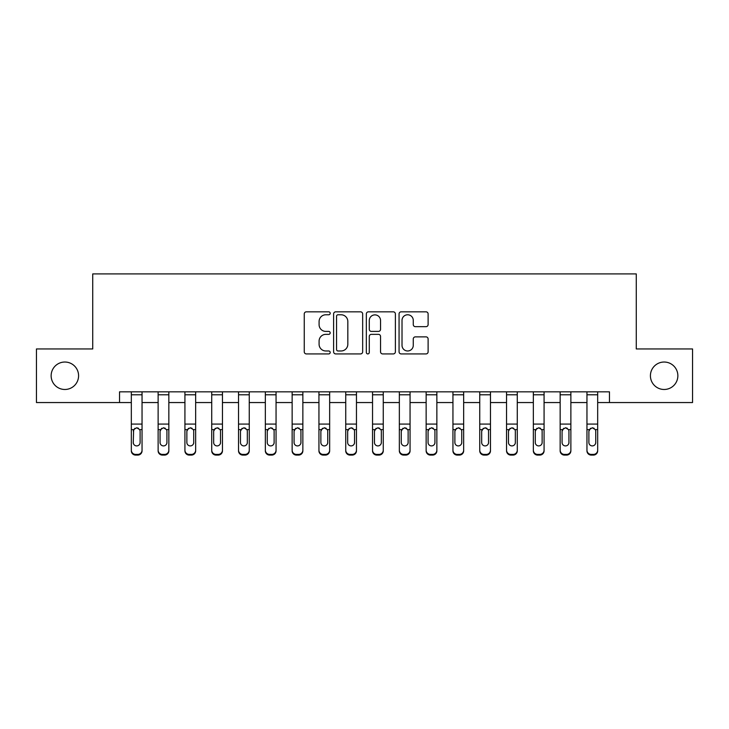 <?xml version="1.0" encoding="UTF-8"?>
<svg xmlns="http://www.w3.org/2000/svg" width="729" height="729" viewBox="0 0 729 729"><rect width="100%" height="100%" fill="white"/><g stroke="black" fill="none" stroke-linecap="round" stroke-linejoin="round"><path stroke-width="1.09" d="M330.191 313.306A1.476 1.476 0 0 0 328.724 311.83L306.362 311.83A2.105 2.105 0 0 0 304.257 313.935L304.257 351.815A2.105 2.105 0 0 0 306.362 353.92L328.724 353.92A1.476 1.476 0 0 0 330.191 352.444A1.476 1.476 0 0 0 328.724 350.977L325.827 350.977A6.734 6.734 0 0 1 319.092 344.243L319.092 341.081A6.734 6.734 0 0 1 325.827 334.347L328.724 334.347A1.476 1.476 0 0 0 330.191 332.871A1.476 1.476 0 0 0 328.724 331.403L325.827 331.403A6.734 6.734 0 0 1 319.092 324.669L319.092 321.507A6.734 6.734 0 0 1 325.827 314.773L328.724 314.773A1.476 1.476 0 0 0 330.191 313.306M650.414 375.754A13.723 13.723 0 0 0 664.137 389.477A13.723 13.723 0 0 0 677.861 375.754A13.723 13.723 0 0 0 664.137 362.031A13.723 13.723 0 0 0 650.414 375.754M51.139 375.754A13.723 13.723 0 0 0 64.863 389.477A13.723 13.723 0 0 0 78.586 375.754A13.723 13.723 0 0 0 64.863 362.031A13.723 13.723 0 0 0 51.139 375.754M426.009 326.665A2.105 2.105 0 0 0 428.114 324.56L428.114 313.935A2.105 2.105 0 0 0 426.009 311.83L401.169 311.83A2.105 2.105 0 0 0 399.064 313.935L399.064 351.815A2.105 2.105 0 0 0 401.169 353.92L426.009 353.92A2.105 2.105 0 0 0 428.114 351.815L428.114 338.976A2.105 2.105 0 0 0 426.009 336.871L415.375 336.871A2.105 2.105 0 0 0 413.27 338.976L413.27 345.346A5.632 5.632 0 0 1 407.648 350.977A5.632 5.632 0 0 1 402.016 345.346L402.016 320.405A5.632 5.632 0 0 1 407.648 314.773A5.632 5.632 0 0 1 413.27 320.405L413.27 324.56A2.105 2.105 0 0 0 415.375 326.665L426.009 326.665M119.538 402.554L36.45 402.554L36.45 348.954L92.729 348.954L92.729 273.913L636.271 273.913L636.271 348.954L692.55 348.954L692.55 402.554L609.462 402.554L609.462 391.837L119.538 391.837L119.538 402.554L131.329 402.554M362.659 313.935A2.105 2.105 0 0 0 360.554 311.83L335.723 311.83A2.105 2.105 0 0 0 333.618 313.935L333.618 351.815A2.105 2.105 0 0 0 335.723 353.92L360.554 353.92A2.105 2.105 0 0 0 362.659 351.815L362.659 313.935M368.446 311.83L393.277 311.83A2.105 2.105 0 0 1 395.382 313.935L395.382 351.815A2.105 2.105 0 0 1 393.277 353.92L382.652 353.92A2.105 2.105 0 0 1 380.547 351.815L380.547 336.452A2.105 2.105 0 0 0 378.442 334.347L371.389 334.347A2.105 2.105 0 0 0 369.284 336.452L369.284 352.444A1.476 1.476 0 0 1 367.817 353.92A1.476 1.476 0 0 1 366.341 352.444L366.341 313.935A2.105 2.105 0 0 1 368.446 311.83M142.046 402.554L158.129 402.554M168.846 402.554L184.929 402.554M195.654 402.554L211.729 402.554M222.454 402.554L238.529 402.554M249.254 402.554L265.338 402.554M276.054 402.554L292.138 402.554M302.854 402.554L318.938 402.554M329.654 402.554L345.737 402.554M356.463 402.554L372.537 402.554M383.263 402.554L399.346 402.554M410.062 402.554L426.146 402.554M436.862 402.554L452.946 402.554M463.662 402.554L479.746 402.554M490.471 402.554L506.546 402.554M517.271 402.554L533.346 402.554M544.071 402.554L560.154 402.554M570.871 402.554L586.954 402.554M597.671 402.554L609.462 402.554M338.037 314.773A1.476 1.476 0 0 0 336.561 316.249L336.561 349.501A1.476 1.476 0 0 0 338.037 350.977L341.09 350.977A6.734 6.734 0 0 0 347.824 344.243L347.824 321.507A6.734 6.734 0 0 0 341.09 314.773L338.037 314.773M380.547 320.514A5.632 5.632 0 0 0 374.916 314.882A5.632 5.632 0 0 0 369.284 320.514L369.284 329.298A2.105 2.105 0 0 0 371.389 331.403L378.442 331.403A2.105 2.105 0 0 0 380.547 329.298L380.547 320.514M131.329 391.837L131.329 450.167A4.292 4.256 -0 0 0 135.612 454.413L137.763 454.413A4.292 4.256 -0 0 0 142.046 450.167L142.046 450.832A4.292 4.256 180 0 1 137.763 455.087L137.763 454.413M140.114 442.503L140.114 431.213L140.114 442.503A3.426 3.408 180 0 1 136.688 445.911A3.426 3.408 180 0 0 140.114 442.503M133.261 443.177L133.261 442.503A3.426 3.408 180 0 0 136.688 445.911M134.901 428.269L133.261 430.948M138.474 428.269L136.688 427.768L139.74 429.627L140.114 431.213M142.046 391.837L142.046 450.167M135.612 454.413L135.612 455.087L137.763 455.087M135.612 455.087A4.292 4.256 180 0 1 131.329 450.832M131.329 429.627L133.635 429.627L133.261 442.503M133.635 429.627L136.688 427.768M168.846 430.301L168.846 450.832A4.292 4.256 180 0 1 164.563 455.087L164.563 454.413A4.292 4.256 -0 0 0 168.846 450.167L168.846 450.832M166.923 443.177L166.923 442.503A3.426 3.408 180 0 1 163.487 445.911A3.426 3.408 180 0 1 160.061 442.503L160.061 431.213L160.061 442.503A3.426 3.408 180 0 0 163.487 445.911M165.273 428.269L163.487 427.768L166.54 429.627L166.923 430.948M161.701 428.269L160.061 431.213L160.435 429.627L163.487 427.768M195.654 430.301L195.654 450.832A4.292 4.256 180 0 1 191.363 455.087L191.363 454.413A4.292 4.256 -0 0 0 195.654 450.167L195.654 450.832M193.723 443.177L193.723 442.503A3.426 3.408 180 0 1 190.287 445.911A3.426 3.408 180 0 1 186.861 442.503L186.861 431.213L186.861 442.503A3.426 3.408 180 0 0 190.287 445.911M192.073 428.269L190.287 427.768L193.34 429.627L193.723 430.948M188.501 428.269L186.861 431.213L187.244 429.627L190.287 427.768M222.454 430.301L222.454 450.832A4.292 4.256 180 0 1 218.162 455.087L218.162 454.413A4.292 4.256 -0 0 0 222.454 450.167L222.454 450.832M220.523 443.177L220.523 442.503A3.426 3.408 180 0 1 217.096 445.911A3.426 3.408 180 0 1 213.661 442.503L213.661 431.213L213.661 442.503A3.426 3.408 180 0 0 217.096 445.911M218.873 428.269L217.096 427.768L220.14 429.627L220.523 430.948M215.301 428.269L213.661 431.213L214.044 429.627L217.096 427.768M168.846 391.837L168.846 450.167M162.421 454.413L162.421 455.087A4.292 4.256 180 0 1 158.129 450.832L158.129 450.167A4.292 4.256 -0 0 0 162.421 454.413L164.563 454.413M158.129 391.837L158.129 450.167M162.421 455.087L164.563 455.087M166.923 431.213L166.923 442.503M195.654 391.837L195.654 450.167M189.221 454.413L189.221 455.087A4.292 4.256 180 0 1 184.929 450.832L184.929 450.167A4.292 4.256 -0 0 0 189.221 454.413L191.363 454.413M184.929 391.837L184.929 450.167M189.221 455.087L191.363 455.087M193.723 431.213L193.723 442.503M222.454 391.837L222.454 450.167M216.021 454.413L216.021 455.087A4.292 4.256 180 0 1 211.729 450.832L211.729 450.167A4.292 4.256 -0 0 0 216.021 454.413L218.162 454.413M211.729 391.837L211.729 450.167M216.021 455.087L218.162 455.087M220.523 431.213L220.523 442.503M249.254 430.301L249.254 450.832A4.292 4.256 180 0 1 244.962 455.087L244.962 454.413A4.292 4.256 -0 0 0 249.254 450.167L249.254 450.832M247.322 443.177L247.322 442.503A3.426 3.408 180 0 1 243.896 445.911A3.426 3.408 180 0 1 240.461 442.503L240.461 431.213L240.461 442.503A3.426 3.408 180 0 0 243.896 445.911M245.682 428.269L243.896 427.768L246.94 429.627L247.322 430.948M242.101 428.269L240.461 431.213L240.843 429.627L243.896 427.768M249.254 391.837L249.254 450.167M242.821 454.413L242.821 455.087A4.292 4.256 180 0 1 238.529 450.832L238.529 450.167A4.292 4.256 -0 0 0 242.821 454.413L244.962 454.413M238.529 391.837L238.529 450.167M242.821 455.087L244.962 455.087M247.322 431.213L247.322 442.503M276.054 430.301L276.054 450.832A4.292 4.256 180 0 1 271.771 455.087L271.771 454.413A4.292 4.256 -0 0 0 276.054 450.167L276.054 450.832M274.122 443.177L274.122 442.503A3.426 3.408 180 0 1 270.696 445.911A3.426 3.408 180 0 1 267.261 442.503L267.261 431.213L267.261 442.503A3.426 3.408 180 0 0 270.696 445.911M272.482 428.269L270.696 427.768L273.749 429.627L274.122 430.948M268.901 428.269L267.261 431.213L267.643 429.627L270.696 427.768M302.854 430.301L302.854 450.832A4.292 4.256 180 0 1 298.571 455.087L298.571 454.413A4.292 4.256 -0 0 0 302.854 450.167L302.854 450.832M300.931 443.177L300.931 442.503A3.426 3.408 180 0 1 297.496 445.911A3.426 3.408 180 0 1 294.069 442.503L294.069 431.213L294.069 442.503A3.426 3.408 180 0 0 297.496 445.911M299.282 428.269L297.496 427.768L300.548 429.627L300.931 430.948M295.71 428.269L294.069 431.213L294.443 429.627L297.496 427.768M329.654 430.301L329.654 450.832A4.292 4.256 180 0 1 325.371 455.087L325.371 454.413A4.292 4.256 -0 0 0 329.654 450.167L329.654 450.832M327.731 443.177L327.731 442.503A3.426 3.408 180 0 1 324.296 445.911A3.426 3.408 180 0 1 320.869 442.503L320.869 431.213L320.869 442.503A3.426 3.408 180 0 0 324.296 445.911M326.082 428.269L324.296 427.768L327.348 429.627L327.731 430.948M322.51 428.269L320.869 431.213L321.243 429.627L324.296 427.768M356.463 430.301L356.463 450.832A4.292 4.256 180 0 1 352.171 455.087L352.171 454.413A4.292 4.256 -0 0 0 356.463 450.167L356.463 450.832M354.531 443.177L354.531 442.503A3.426 3.408 180 0 1 351.096 445.911A3.426 3.408 180 0 1 347.669 442.503L347.669 431.213L347.669 442.503A3.426 3.408 180 0 0 351.096 445.911M352.882 428.269L351.096 427.768L354.148 429.627L354.531 430.948M349.309 428.269L347.669 431.213L348.052 429.627L351.096 427.768M383.263 430.301L383.263 450.832A4.292 4.256 180 0 1 378.971 455.087L378.971 454.413A4.292 4.256 -0 0 0 383.263 450.167L383.263 450.832M381.331 443.177L381.331 442.503A3.426 3.408 180 0 1 377.904 445.911A3.426 3.408 180 0 1 374.469 442.503L374.469 431.213L374.469 442.503A3.426 3.408 180 0 0 377.904 445.911M379.691 428.269L377.904 427.768L380.948 429.627L381.331 430.948M376.109 428.269L374.469 431.213L374.852 429.627L377.904 427.768M276.054 391.837L276.054 450.167M269.621 454.413L269.621 455.087A4.292 4.256 180 0 1 265.338 450.832L265.338 450.167A4.292 4.256 -0 0 0 269.621 454.413L271.771 454.413M265.338 391.837L265.338 450.167M269.621 455.087L271.771 455.087M274.122 431.213L274.122 442.503M302.854 391.837L302.854 450.167M296.421 454.413L296.421 455.087A4.292 4.256 180 0 1 292.138 450.832L292.138 450.167A4.292 4.256 -0 0 0 296.421 454.413L298.571 454.413M292.138 391.837L292.138 450.167M296.421 455.087L298.571 455.087M300.931 431.213L300.931 442.503M329.654 391.837L329.654 450.167M323.229 454.413L323.229 455.087A4.292 4.256 180 0 1 318.938 450.832L318.938 450.167A4.292 4.256 -0 0 0 323.229 454.413L325.371 454.413M318.938 391.837L318.938 450.167M323.229 455.087L325.371 455.087M327.731 431.213L327.731 442.503M356.463 391.837L356.463 450.167M350.029 454.413L350.029 455.087A4.292 4.256 180 0 1 345.737 450.832L345.737 450.167A4.292 4.256 -0 0 0 350.029 454.413L352.171 454.413M345.737 391.837L345.737 450.167M350.029 455.087L352.171 455.087M354.531 431.213L354.531 442.503M383.263 391.837L383.263 450.167M376.829 454.413L376.829 455.087A4.292 4.256 180 0 1 372.537 450.832L372.537 450.167A4.292 4.256 -0 0 0 376.829 454.413L378.971 454.413M372.537 391.837L372.537 450.167M376.829 455.087L378.971 455.087M381.331 431.213L381.331 442.503M410.062 430.301L410.062 450.832A4.292 4.256 180 0 1 405.771 455.087L405.771 454.413A4.292 4.256 -0 0 0 410.062 450.167L410.062 450.832M408.131 443.177L408.131 442.503A3.426 3.408 180 0 1 404.704 445.911A3.426 3.408 180 0 1 401.269 442.503L401.269 431.213L401.269 442.503A3.426 3.408 180 0 0 404.704 445.911M406.49 428.269L404.704 427.768L407.757 429.627L408.131 430.948M402.909 428.269L401.269 431.213L401.652 429.627L404.704 427.768M410.062 391.837L410.062 450.167M403.629 454.413L403.629 455.087A4.292 4.256 180 0 1 399.346 450.832L399.346 450.167A4.292 4.256 -0 0 0 403.629 454.413L405.771 454.413M399.346 391.837L399.346 450.167M403.629 455.087L405.771 455.087M408.131 431.213L408.131 442.503M436.862 430.301L436.862 450.832A4.292 4.256 180 0 1 432.579 455.087L432.579 454.413A4.292 4.256 -0 0 0 436.862 450.167L436.862 450.832M434.931 443.177L434.931 442.503A3.426 3.408 180 0 1 431.504 445.911A3.426 3.408 180 0 1 428.069 442.503L428.069 431.213L428.069 442.503A3.426 3.408 180 0 0 431.504 445.911M433.29 428.269L431.504 427.768L434.557 429.627L434.931 430.948M429.718 428.269L428.069 431.213L428.452 429.627L431.504 427.768M436.862 391.837L436.862 450.167M430.429 454.413L430.429 455.087A4.292 4.256 180 0 1 426.146 450.832L426.146 450.167A4.292 4.256 -0 0 0 430.429 454.413L432.579 454.413M426.146 391.837L426.146 450.167M430.429 455.087L432.579 455.087M434.931 431.213L434.931 442.503M463.662 430.301L463.662 450.832A4.292 4.256 180 0 1 459.379 455.087L459.379 454.413A4.292 4.256 -0 0 0 463.662 450.167L463.662 450.832M461.739 443.177L461.739 442.503A3.426 3.408 180 0 1 458.304 445.911A3.426 3.408 180 0 1 454.878 442.503L454.878 431.213L454.878 442.503A3.426 3.408 180 0 0 458.304 445.911M460.09 428.269L458.304 427.768L461.357 429.627L461.739 430.948M456.518 428.269L454.878 431.213L455.251 429.627L458.304 427.768M463.662 391.837L463.662 450.167M457.229 454.413L457.229 455.087A4.292 4.256 180 0 1 452.946 450.832L452.946 450.167A4.292 4.256 -0 0 0 457.229 454.413L459.379 454.413M452.946 391.837L452.946 450.167M457.229 455.087L459.379 455.087M461.739 431.213L461.739 442.503M490.471 430.301L490.471 450.832A4.292 4.256 180 0 1 486.179 455.087L486.179 454.413A4.292 4.256 -0 0 0 490.471 450.167L490.471 450.832M488.539 443.177L488.539 442.503A3.426 3.408 180 0 1 485.104 445.911A3.426 3.408 180 0 1 481.678 442.503L481.678 431.213L481.678 442.503A3.426 3.408 180 0 0 485.104 445.911M486.89 428.269L485.104 427.768L488.157 429.627L488.539 430.948M483.318 428.269L481.678 431.213L482.06 429.627L485.104 427.768M490.471 391.837L490.471 450.167M484.038 454.413L484.038 455.087A4.292 4.256 180 0 1 479.746 450.832L479.746 450.167A4.292 4.256 -0 0 0 484.038 454.413L486.179 454.413M479.746 391.837L479.746 450.167M484.038 455.087L486.179 455.087M488.539 431.213L488.539 442.503M517.271 430.301L517.271 450.832A4.292 4.256 180 0 1 512.979 455.087L512.979 454.413A4.292 4.256 -0 0 0 517.271 450.167L517.271 450.832M515.339 443.177L515.339 442.503A3.426 3.408 180 0 1 511.904 445.911A3.426 3.408 180 0 1 508.478 442.503L508.478 431.213L508.478 442.503A3.426 3.408 180 0 0 511.904 445.911M513.69 428.269L511.904 427.768L514.956 429.627L515.339 430.948M510.118 428.269L508.478 431.213L508.86 429.627L511.904 427.768M517.271 391.837L517.271 450.167M510.838 454.413L510.838 455.087A4.292 4.256 180 0 1 506.546 450.832L506.546 450.167A4.292 4.256 -0 0 0 510.838 454.413L512.979 454.413M506.546 391.837L506.546 450.167M510.838 455.087L512.979 455.087M515.339 431.213L515.339 442.503M544.071 430.301L544.071 450.832A4.292 4.256 180 0 1 539.779 455.087L539.779 454.413A4.292 4.256 -0 0 0 544.071 450.167L544.071 450.832M542.139 443.177L542.139 442.503A3.426 3.408 180 0 1 538.713 445.911A3.426 3.408 180 0 1 535.277 442.503L535.277 431.213L535.277 442.503A3.426 3.408 180 0 0 538.713 445.911M540.499 428.269L538.713 427.768L541.756 429.627L542.139 430.948M536.918 428.269L535.277 431.213L535.66 429.627L538.713 427.768M544.071 391.837L544.071 450.167M537.638 454.413L537.638 455.087A4.292 4.256 180 0 1 533.346 450.832L533.346 450.167A4.292 4.256 -0 0 0 537.638 454.413L539.779 454.413M533.346 391.837L533.346 450.167M537.638 455.087L539.779 455.087M542.139 431.213L542.139 442.503M570.871 430.301L570.871 450.832A4.292 4.256 180 0 1 566.579 455.087L566.579 454.413A4.292 4.256 -0 0 0 570.871 450.167L570.871 450.832M568.939 443.177L568.939 442.503A3.426 3.408 180 0 1 565.513 445.911A3.426 3.408 180 0 1 562.077 442.503L562.077 431.213L562.077 442.503A3.426 3.408 180 0 0 565.513 445.911M567.299 428.269L565.513 427.768L568.565 429.627L568.939 430.948M563.717 428.269L562.077 431.213L562.46 429.627L565.513 427.768M570.871 391.837L570.871 450.167M564.437 454.413L564.437 455.087A4.292 4.256 180 0 1 560.154 450.832L560.154 450.167A4.292 4.256 -0 0 0 564.437 454.413L566.579 454.413M560.154 391.837L560.154 450.167M564.437 455.087L566.579 455.087M568.939 431.213L568.939 442.503M597.671 430.301L597.671 450.832A4.292 4.256 180 0 1 593.388 455.087L593.388 454.413A4.292 4.256 -0 0 0 597.671 450.167L597.671 450.832M595.739 443.177L595.739 442.503A3.426 3.408 180 0 1 592.312 445.911A3.426 3.408 180 0 1 588.886 442.503L588.886 431.213L588.886 442.503A3.426 3.408 180 0 0 592.312 445.911M594.099 428.269L592.312 427.768L595.365 429.627L595.739 430.948M590.526 428.269L588.886 431.213L589.26 429.627L592.312 427.768M597.671 391.837L597.671 450.167M591.237 454.413L591.237 455.087A4.292 4.256 180 0 1 586.954 450.832L586.954 450.167A4.292 4.256 -0 0 0 591.237 454.413L593.388 454.413M586.954 391.837L586.954 450.167M591.237 455.087L593.388 455.087M595.739 431.213L595.739 442.503M139.74 429.627L142.046 429.627M131.329 424.087L142.046 424.087M131.329 394.781L142.046 394.781M166.54 429.627L168.846 429.627M158.129 429.627L160.435 429.627M158.129 424.087L168.846 424.087M158.129 394.781L168.846 394.781M193.34 429.627L195.654 429.627M184.929 429.627L187.244 429.627M184.929 424.087L195.654 424.087M184.929 394.781L195.654 394.781M220.14 429.627L222.454 429.627M211.729 429.627L214.044 429.627M211.729 424.087L222.454 424.087M211.729 394.781L222.454 394.781M246.94 429.627L249.254 429.627M238.529 429.627L240.843 429.627M238.529 424.087L249.254 424.087M238.529 394.781L249.254 394.781M273.749 429.627L276.054 429.627M265.338 429.627L267.643 429.627M265.338 424.087L276.054 424.087M265.338 394.781L276.054 394.781M300.548 429.627L302.854 429.627M292.138 429.627L294.443 429.627M292.138 424.087L302.854 424.087M292.138 394.781L302.854 394.781M327.348 429.627L329.654 429.627M318.938 429.627L321.243 429.627M318.938 424.087L329.654 424.087M318.938 394.781L329.654 394.781M354.148 429.627L356.463 429.627M345.737 429.627L348.052 429.627M345.737 424.087L356.463 424.087M345.737 394.781L356.463 394.781M380.948 429.627L383.263 429.627M372.537 429.627L374.852 429.627M372.537 424.087L383.263 424.087M372.537 394.781L383.263 394.781M407.757 429.627L410.062 429.627M399.346 429.627L401.652 429.627M399.346 424.087L410.062 424.087M399.346 394.781L410.062 394.781M434.557 429.627L436.862 429.627M426.146 429.627L428.452 429.627M426.146 424.087L436.862 424.087M426.146 394.781L436.862 394.781M461.357 429.627L463.662 429.627M452.946 429.627L455.251 429.627M452.946 424.087L463.662 424.087M452.946 394.781L463.662 394.781M488.157 429.627L490.471 429.627M479.746 429.627L482.06 429.627M479.746 424.087L490.471 424.087M479.746 394.781L490.471 394.781M514.956 429.627L517.271 429.627M506.546 429.627L508.86 429.627M506.546 424.087L517.271 424.087M506.546 394.781L517.271 394.781M541.756 429.627L544.071 429.627M533.346 429.627L535.66 429.627M533.346 424.087L544.071 424.087M533.346 394.781L544.071 394.781M568.565 429.627L570.871 429.627M560.154 429.627L562.46 429.627M560.154 424.087L570.871 424.087M560.154 394.781L570.871 394.781M595.365 429.627L597.671 429.627M586.954 429.627L589.26 429.627M586.954 424.087L597.671 424.087M586.954 394.781L597.671 394.781"/></g></svg>
